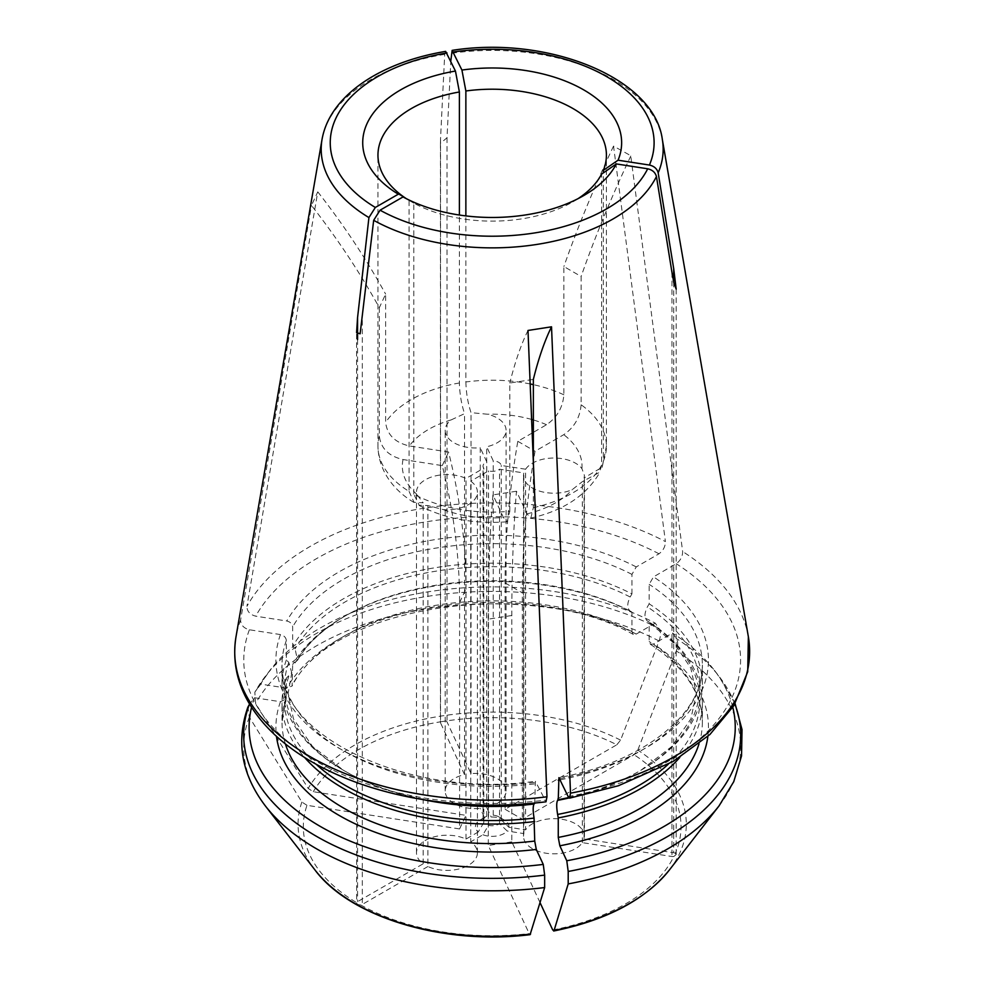 <?xml version="1.0" encoding="UTF-8"?>
<svg xmlns="http://www.w3.org/2000/svg" width="985" height="985" viewBox="0 0 985 985"><rect width="100%" height="100%" fill="white"/><g stroke="black" fill="none" stroke-linecap="round" stroke-linejoin="round"><path stroke-width="0.74" stroke-dasharray="4.92 3.69" d="M673.703 282.079L673.703 852.764L584.08 838.9A30.461 17.582 0 0 0 584.437 836.24A30.461 17.582 0 0 0 559.603 818.966A30.461 17.582 0 0 0 525.596 829.85L525.596 469.217A30.461 17.582 180 0 1 553.422 458.025A30.461 17.582 180 0 1 581.926 468.638L584.425 475.373L584.08 477.934L602.081 467.284L603.337 461.349L603.337 172.892M508.913 827.277A16.757 9.678 0 0 0 504.024 819.852A16.757 9.678 0 0 0 491.17 817.033L493.214 815.223A9.136 5.282 180 0 1 498.644 816.737A9.136 5.282 180 0 1 501.267 819.877L508.913 827.277L525.596 829.85M532.171 433.018L517.814 441.305A761.516 439.667 120 0 0 505.108 582.923L505.108 809.276L616.832 744.771A188.861 109.04 0 0 0 446.033 720.958A3.349 1.933 180 0 1 447.018 721.882L471.027 773.631A30.461 17.582 0 0 1 506.093 791.017A30.461 17.582 0 0 1 486.701 807.392L491.17 817.033M505.108 809.276L522.333 819.225L634.069 754.719L637.8 750.077L676.301 650.962C678.185 645.729 678.185 641.58 676.301 638.526L672.459 633.072L653.486 644.03L650.395 644.19L649.164 641.543L649.164 622.04L647.379 621.006C644.202 618.149 644.202 613.458 647.379 606.932L649.164 603.842L649.164 584.339L653.486 576.878L676.239 563.74C680.463 560.576 682.605 556.513 682.642 551.538L630.782 156.049L628.442 154.386L613.544 146.1L665.417 541.59A257.454 148.636 0 0 0 246.939 606.329L317.773 191.853L311.469 205.446A761.516 600.591 24.9 0 1 379.323 307.689L385.627 294.096L385.627 422.393C387.093 434.742 394.997 442.597 409.341 445.959L448.557 452.017A761.516 600.591 24.9 0 1 465.917 588.993L465.917 815.346L313.292 791.731L308.182 788.456L255.595 703.438L254.832 692.172L260.84 684.132L286.77 688.146L292.114 685.991L292.656 664.567L297.47 660.245L295.106 648.82L292.656 646.382L292.656 626.879C292.237 623.837 290.267 621.88 286.77 620.993L255.681 616.179C249.882 614.578 246.964 611.291 246.939 606.329M673.703 852.764A3.349 1.933 180 0 1 675.316 853.33A188.861 109.04 0 0 0 634.069 754.719M603.337 461.349A114.223 65.946 0 0 0 606.415 446.156A114.223 65.946 0 0 0 581.113 404.761L581.113 276.477L563.876 266.529L563.876 394.813C562.792 407.556 557.005 417.529 546.527 424.732L533.353 432.341M530.176 383.965A114.223 65.946 0 0 0 465.868 381.983L465.868 215.912M581.113 404.761C580.03 417.505 574.243 427.478 563.752 434.68L535.04 451.253A761.516 439.667 120 0 0 522.333 592.871L522.333 819.225M465.868 381.983C466.151 392.892 467.875 403.124 471.027 412.666L487.71 414.242A30.461 17.582 180 0 1 506.093 430.383A30.461 17.582 180 0 1 486.701 446.759L493.214 460.808A9.136 5.282 180 0 1 501.267 465.462L525.596 469.217M517.814 441.305L532.86 449.997M533.353 450.28L535.04 451.253M584.08 838.9L584.08 477.934M493.214 815.223L493.214 460.808M501.267 819.877L501.267 465.462M445.663 51.454L444.703 54.323L440.541 138.774L440.541 722.891L464.551 774.629A30.461 17.582 0 0 0 445.171 791.017A30.461 17.582 0 0 0 480.224 808.402L480.224 447.769A30.461 17.582 180 0 1 445.171 430.383A30.461 17.582 180 0 1 451.179 419.893L464.551 413.663C461.411 404.145 459.687 393.926 459.392 382.98L459.392 215.038M484.694 818.03A16.757 9.678 0 0 0 480.335 819.852A16.757 9.678 0 0 0 478.205 832.017L483.807 822.573A9.136 5.282 180 0 1 483.044 820.468A9.136 5.282 180 0 1 485.716 816.737A9.136 5.282 180 0 1 486.75 816.233L484.694 818.03L480.224 808.402M379.323 307.689L379.323 435.986C380.789 448.335 388.693 456.19 403.037 459.539L442.253 465.61A761.516 600.591 24.9 0 1 459.601 602.574L459.601 828.927L306.988 805.324A188.861 109.04 0 0 0 356.656 902.629A3.349 1.933 180 0 1 357.567 901.669L423.168 863.796A30.461 17.582 0 0 1 416.495 852.801A30.461 17.582 0 0 1 433.757 836.954A30.461 17.582 0 0 1 465.991 839.072L478.205 832.017M459.601 828.927L465.917 815.346M440.541 722.891A3.349 1.933 180 0 1 440.43 722.387A3.349 1.933 180 0 1 440.59 721.796A188.861 109.04 0 0 0 313.292 791.731M379.323 435.986A114.223 65.946 0 0 0 377.957 446.156A114.223 65.946 0 0 0 409.083 491.404L409.083 200.411A114.223 65.946 0 0 1 406.362 198.687M409.083 491.404L414.032 502.276L423.168 502.83L416.692 494.199A30.461 17.582 180 0 1 416.495 492.168A30.461 17.582 180 0 1 433.757 476.321A30.461 17.582 180 0 1 465.991 478.439L483.807 468.158A9.136 5.282 180 0 1 483.044 466.053A9.136 5.282 180 0 1 486.75 461.817L480.224 447.769M442.253 465.61L448.557 452.017M398.309 194.193L409.083 200.411M464.551 774.629L464.551 413.663M483.807 822.573L483.807 468.158M486.75 816.233L486.75 461.817M427.909 505.564L427.909 866.529A30.461 17.582 0 0 0 460.143 868.659A30.461 17.582 0 0 0 477.417 852.801A30.461 17.582 0 0 0 470.731 841.806L470.731 481.173A30.461 17.582 180 0 1 477.417 492.168A30.461 17.582 180 0 1 443.435 509.639L427.909 505.564L419.167 505.194L413.811 494.138A114.223 65.946 0 0 0 509.811 511.313L507.152 521.767L503.458 517.519L492.943 494.889A761.516 160.924 -98.8 0 0 488.301 619.146L488.301 845.499L529.191 933.608L530.558 934.075M482.945 834.763A16.757 9.678 0 0 0 507.176 831.008L499.53 823.608A9.136 5.282 180 0 1 488.535 825.307L482.945 834.763L470.731 841.806M552.733 929.975A188.861 109.04 0 0 0 673.863 856.482A3.349 1.933 180 0 1 671.967 856.507L582.344 842.643A30.461 17.582 0 0 1 548.337 853.527A30.461 17.582 0 0 1 523.515 836.24A30.461 17.582 0 0 1 523.86 833.593L507.176 831.008M533.353 462.014L533.353 507.669L530.841 518.098L527 513.887L516.485 491.244A761.516 160.924 -98.8 0 0 511.831 615.502L511.831 841.855L540.075 902.691M511.831 841.855L488.301 845.499M427.909 866.529L362.308 904.415A3.349 1.933 180 0 1 360.645 904.932A188.861 109.04 0 0 0 529.191 933.608M673.863 856.482L676.215 854.5L675.316 853.33M732.803 707.353A243.073 140.338 0 0 0 714.076 669.911A243.073 140.338 0 0 0 672.459 633.072M679.724 757.514A210.174 121.352 0 0 0 702.367 702.724A210.174 121.352 0 0 0 649.164 622.04M568.714 797.542A210.174 121.352 0 0 0 640.804 770.332A210.174 121.352 0 0 0 702.367 684.526A210.174 121.352 0 0 0 649.164 603.842M249.291 704.595L254.536 697.725L280.454 701.726L286.106 698.993L286.352 678.16L291.695 672.583L288.79 662.413L286.352 659.975L286.352 640.459C285.921 637.43 283.963 635.46 280.454 634.574L249.377 629.772C243.578 628.171 240.66 624.884 240.623 619.922L311.469 205.446M440.541 138.774L440.43 143.305L447.018 137.777L450.798 61.021M413.811 494.138L413.811 203.144A114.223 65.946 0 0 0 572.962 201.79A114.223 65.946 0 0 0 577.998 198.687M509.811 511.313L509.811 383.03L533.353 379.385M533.353 507.669A114.223 65.946 0 0 0 601.601 465.092L601.601 174.099M601.601 465.092L599.742 472.246L582.344 481.677L572.137 489.73A30.461 17.582 180 0 1 540.285 491.33A30.461 17.582 180 0 1 523.515 475.607A30.461 17.582 180 0 1 523.86 472.96L499.53 469.192A9.136 5.282 180 0 1 488.535 470.892L470.731 481.173M516.485 491.244L492.943 494.889M360.645 904.932C357.9 904.821 356.57 904.045 356.656 902.629L356.582 333.189M306.988 805.324L301.878 802.049L249.291 717.031L247.937 707.058M254.536 697.725A243.073 140.338 0 0 0 251.557 707.353M286.352 678.16A210.174 121.352 0 0 0 282.005 702.724A210.174 121.352 0 0 0 304.648 757.514M286.352 659.975A210.174 121.352 0 0 0 282.005 684.526A210.174 121.352 0 0 0 343.568 770.332A210.174 121.352 0 0 0 437.537 801.704M534.72 803.071L535.397 781.314L545.998 801.667M446.033 720.958L440.59 721.796M616.832 744.771L620.575 740.129L659.076 641.013C660.947 635.781 660.947 631.631 659.076 628.578L655.222 623.123A243.073 140.338 0 0 0 270.296 669.911A243.073 140.338 0 0 0 260.84 684.132M655.222 623.123L636.248 634.081L633.33 634.34L631.939 631.594L631.939 612.091A210.174 121.352 0 0 0 343.568 616.918A210.174 121.352 0 0 0 292.656 664.567M631.939 612.091L630.154 611.057C626.977 608.201 626.977 603.51 630.154 596.984L631.939 593.893A210.174 121.352 0 0 0 292.656 646.382M631.939 593.893L631.939 574.39L636.248 566.929L659.002 553.792C663.237 550.627 665.367 546.564 665.417 541.59M413.811 203.144L403.037 196.926M486.701 807.392L486.701 446.759M471.027 773.631L471.027 412.666M465.991 839.072L465.991 478.439M423.168 863.796L423.168 502.83M523.86 833.593L523.86 472.96M582.344 842.643L582.344 481.677M613.544 146.1A761.516 439.667 120 0 0 563.876 266.529M630.782 156.049A761.516 439.667 120 0 0 581.113 276.477M317.773 191.853A761.516 600.591 24.9 0 1 385.627 294.096M527.997 330.455A761.516 160.924 -98.8 0 0 509.811 383.03M488.535 825.307L488.535 470.892M499.53 823.608L499.53 469.192M563.876 394.813A114.223 65.946 0 0 0 533.353 384.642M581.926 468.638A89.857 51.885 0 0 0 563.752 434.68M546.527 424.732A89.857 51.885 0 0 0 533.353 419.942M531.617 419.438A89.857 51.885 0 0 0 487.71 414.242M662.314 139.341A170.984 98.709 0 0 0 618.666 82.728A170.984 98.709 0 0 0 451.179 53.313M459.392 382.98A114.223 65.946 0 0 0 385.627 422.393M451.179 419.893A89.857 51.885 0 0 0 409.341 445.959M403.037 459.539A89.857 51.885 0 0 0 416.692 494.199M444.703 54.323A170.984 98.709 0 0 0 322.046 139.341M443.435 509.639A89.857 51.885 0 0 0 503.458 517.519M669.406 869.952A194.131 112.081 0 0 0 637.8 750.077M719.038 805.89A248.503 143.465 0 0 0 676.301 650.962M734.872 704.029A248.503 143.465 0 0 0 719.038 676.313A248.503 143.465 0 0 0 676.301 638.526M707.87 736.374A216.269 124.861 0 0 0 653.486 644.03M698.981 743.921A210.174 121.352 0 0 0 702.367 722.227A210.174 121.352 0 0 0 649.164 641.543M668.175 764.298A207.65 119.887 0 0 0 647.379 621.006M569.133 797.948A207.65 119.887 0 0 0 639.019 771.366A207.65 119.887 0 0 0 647.379 606.932M560.379 779.8A210.174 121.352 0 0 0 702.367 665.023A210.174 121.352 0 0 0 649.164 584.339M559.837 778.642A216.269 124.861 0 0 0 653.486 576.878M568.173 796.594A248.405 143.416 0 0 0 676.239 563.74M748.366 636.778A257.454 148.636 0 0 0 682.642 551.538M240.623 619.922A257.454 148.636 0 0 0 236.006 636.778M527 513.887A89.857 51.885 0 0 0 572.137 489.73M301.878 802.049A194.131 112.081 0 0 0 314.966 869.952M249.291 717.031A248.503 143.465 0 0 0 265.334 805.89M280.454 701.726A216.269 124.861 0 0 0 276.49 736.374M286.352 697.675A210.174 121.352 0 0 0 282.005 722.227A210.174 121.352 0 0 0 285.391 743.921M288.79 676.486A207.65 119.887 0 0 0 316.197 764.298M288.79 662.413A207.65 119.887 0 0 0 345.341 771.366A207.65 119.887 0 0 0 422.036 799.438M286.352 640.459A210.174 121.352 0 0 0 282.005 665.023A210.174 121.352 0 0 0 534.72 783.863M280.454 634.574A216.269 124.861 0 0 0 536.296 782.287M249.377 629.772A248.405 143.416 0 0 0 544.631 800.239M620.575 740.129A194.131 112.081 0 0 0 308.182 788.456M659.076 641.013A248.503 143.465 0 0 0 255.595 703.438M659.076 628.578A248.503 143.465 0 0 0 265.334 676.313A248.503 143.465 0 0 0 255.595 691.002M636.248 634.081A216.269 124.861 0 0 0 286.77 688.146M631.939 631.594A210.174 121.352 0 0 0 292.656 684.082M630.154 611.057A207.65 119.887 0 0 0 345.341 615.884A207.65 119.887 0 0 0 295.106 662.893M630.154 596.984A207.65 119.887 0 0 0 295.106 648.82M631.939 574.39A210.174 121.352 0 0 0 292.656 626.879M636.248 566.929A216.269 124.861 0 0 0 286.77 620.993M659.002 553.792A248.405 143.416 0 0 0 255.681 616.179M505.108 582.923L522.333 592.871M459.601 602.574L465.917 588.993M511.831 615.502L488.301 619.146M362.308 320.297L362.308 904.415M357.567 339.579L357.567 901.669M447.018 137.777L447.018 721.882M671.967 272.389L671.967 856.507M602.18 467.321L606.415 446.156L606.415 155.162M498.644 816.737L504.024 819.852M584.437 836.24L584.437 475.373M413.934 502.436C395.625 491.638 378.412 472.271 377.957 446.156L377.957 155.162M485.716 816.737L480.335 819.852M445.171 791.017L445.171 430.383M483.044 820.468L483.044 466.053M507.152 521.779C474.277 524.254 444.912 518.799 419.056 505.404M477.417 852.801L477.417 492.168M735.093 703.635L719.038 676.313L714.076 669.911M702.367 702.724L702.367 722.227C702.367 712.906 700.397 703.647 696.432 694.437C688.466 675.956 673.087 659.224 650.297 644.239M640.804 770.332L671.77 746.532L690.891 718.902L696.272 693.514L690.793 668.113L674.429 643.525L647.194 620.895M702.367 684.526L702.367 665.023C704.361 712.204 644.818 762.156 558.84 777.608M530.841 518.11C563.531 510.636 586.543 495.369 599.865 472.32M286.13 698.981L282.005 722.227L282.005 702.724M291.806 672.62L288.1 693.502L293.456 718.853L312.577 746.507L343.568 770.332M282.005 684.526L282.005 665.023C275.788 733.936 408.246 799.574 535.434 781.228M254.844 692.147L270.296 669.911M633.33 634.451C528.6 575.018 329.519 607.203 292.139 686.053M297.532 660.295C306.889 643.919 322.834 629.119 345.341 615.884L343.568 616.918M572.962 201.79L583.723 195.572M506.093 791.017L506.093 430.383M416.495 852.801L416.495 492.168M523.515 836.24L523.515 475.607M440.43 143.305L440.43 722.387M676.19 289.147L676.19 854.5"/><path stroke-width="1.48" d="M465.868 215.912L465.868 90.989A114.223 65.946 0 0 1 606.415 155.162A114.223 65.946 0 0 1 603.337 170.356L618.051 160.198A129.454 74.737 0 0 0 461.928 70.058L465.868 90.989M603.337 172.892L603.337 170.356M533.353 432.341L532.171 433.018M618.051 160.198L649.423 165.049C654.151 166.145 657.069 168.73 658.177 172.831L673.703 268.659L676.19 289.147L673.851 282.781L671.967 272.389L656.441 176.561C655.333 172.474 652.415 169.876 647.699 168.792L616.327 163.929L601.601 174.099A114.223 65.946 0 0 1 577.998 198.687M450.798 61.021L452.14 50.457L461.928 70.058M459.392 215.038L459.392 91.987A114.223 65.946 0 0 0 377.957 155.162A114.223 65.946 0 0 0 406.362 198.687M459.392 91.987L455.452 71.055L445.663 51.454M445.614 51.38C420.336 55.653 397.878 62.966 378.228 73.333C365.829 79.933 355.24 87.48 346.474 96.013C333.029 109.15 324.89 123.593 322.046 139.341A170.984 98.709 0 0 0 368.932 217.574L375.334 207.453L398.309 194.193A129.454 74.737 0 0 1 455.452 71.055M540.075 902.691L552.733 929.975L554.099 930.431L568.197 883.914L568.197 871.479L566.781 860.767A243.073 140.338 0 0 0 732.803 707.353M553.668 931.01L554.099 930.431A194.131 112.081 0 0 0 669.406 869.952C645.175 899.847 606.6 920.199 553.705 931.01M566.781 860.767L559.837 845.795L558.261 837.422L558.261 817.919A210.174 121.352 0 0 0 679.724 757.514M558.261 817.919L557.608 814.447C556.427 807.22 556.427 802.529 557.608 800.374L558.261 799.721A210.174 121.352 0 0 0 568.714 797.542M558.261 799.721L558.914 777.682L568.173 796.594L569.552 798.01L570.512 793.147L551.526 326.811A761.516 160.924 -98.8 0 0 533.353 379.385L533.353 462.014M545.998 801.667L546.971 796.791L527.997 330.455L551.526 326.811M616.327 163.929A129.454 74.737 0 0 1 583.723 195.572A129.454 74.737 0 0 1 403.037 196.926L380.075 210.187L373.672 220.308L360.116 333.804L356.582 332.622L357.567 317.564L357.567 339.579M368.932 217.574L357.567 317.564M530.558 934.075A194.131 112.081 0 0 1 314.966 869.952C350.217 917.564 444.161 945.465 530.09 934.666L544.656 887.559L544.656 875.123L543.252 864.411L536.296 849.439L534.72 841.067L534.067 818.092C532.885 810.852 532.885 806.161 534.067 804.019L534.72 803.071M247.937 707.058L249.291 704.595A248.503 143.465 0 0 0 544.656 875.123M251.557 707.353A243.073 140.338 0 0 0 543.252 864.411M304.648 757.514A210.174 121.352 0 0 0 534.72 821.552M437.537 801.704A210.174 121.352 0 0 0 534.72 803.366M533.353 384.642A114.223 65.946 0 0 0 530.176 383.965M533.353 419.942A89.857 51.885 0 0 0 531.617 419.438M649.423 165.049A161.934 93.489 0 0 0 453.519 51.946M658.177 172.831A170.984 98.709 0 0 0 662.314 139.341C654.336 78.061 548.14 35.164 452.152 50.37M447.042 52.944A161.934 93.489 0 0 0 375.334 207.453M568.197 883.914A248.503 143.465 0 0 0 719.038 805.89L733.739 781.708L741.545 755.938L742.013 729.54L735.093 703.635M568.197 871.479A248.503 143.465 0 0 0 734.872 704.029M559.837 845.795A216.269 124.861 0 0 0 707.87 736.374M558.261 837.422A210.174 121.352 0 0 0 698.981 743.921M557.608 814.447A207.65 119.887 0 0 0 668.175 764.298M557.608 800.374A207.65 119.887 0 0 0 569.133 797.948M558.261 780.218A210.174 121.352 0 0 0 560.379 779.8M570.512 793.147A257.454 148.636 0 0 0 748.366 636.778L747.713 671.782L733.936 705.555L709.914 734.49L673.1 761.504L618.408 785.747L569.589 798.158M322.046 139.341L236.006 636.778A257.454 148.636 0 0 0 546.971 796.791M373.672 220.308A170.984 98.709 0 0 0 656.441 176.561M314.966 869.952L265.334 805.89A248.503 143.465 0 0 0 544.656 887.559M276.49 736.374A216.269 124.861 0 0 0 536.296 849.439M285.391 743.921A210.174 121.352 0 0 0 534.72 841.067M316.197 764.298A207.65 119.887 0 0 0 534.067 818.092M422.036 799.438A207.65 119.887 0 0 0 534.067 804.019M380.075 210.187A161.934 93.489 0 0 0 647.699 168.792M673.703 268.659L673.703 282.079M669.406 869.952L719.038 805.89M662.314 139.341L748.366 636.778M265.334 805.89C241.571 774.567 235.76 741.631 247.912 707.082M546.01 801.802C500.639 807.368 455.907 805.964 411.804 797.604C374.202 790.29 341.155 778.532 312.664 762.316C292.988 751.026 276.736 738.147 263.918 723.643C240.402 696.641 231.106 667.695 236.006 636.778"/></g></svg>
